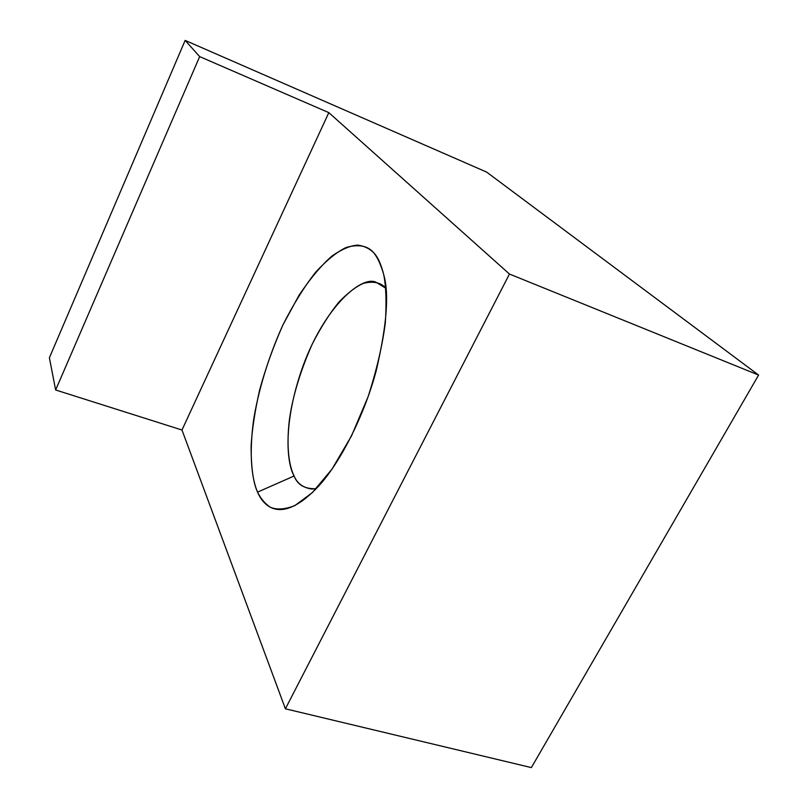 <?xml version="1.0" encoding="UTF-8"?>
<svg xmlns="http://www.w3.org/2000/svg" width="808" height="808" viewBox="0 0 808 808"><rect width="100%" height="100%" fill="white"/><g stroke="black" fill="none" stroke-linecap="round" stroke-linejoin="round"><path stroke-width="1.21" d="M55.641 389.981L199.667 56.61L185.143 40.4L49.389 357.762L55.641 389.981L49.389 357.762L185.143 40.4L486.608 172.074L758.611 375.064L509.474 274.043L328.826 112.635L181.982 430.018L285.406 708.798L509.474 274.043L285.406 708.798L531.361 767.6L758.611 375.064L531.361 767.6L285.406 708.798L181.982 430.018L55.641 389.981L181.982 430.018L328.826 112.635L199.667 56.61L55.641 389.981M257.55 492.123C253.227 482.921 251.086 467.499 251.116 445.844C252.046 429.826 254.833 411.403 259.489 390.567C265.418 368.69 273.235 346.814 282.921 324.927L298.95 295.425C310.343 278.406 321.352 265.276 331.957 256.045C341.875 249.177 350.5 245.531 357.813 245.117C364.307 246.046 369.609 248.591 373.7 252.742C377.578 257.469 380.932 264.832 383.78 274.841C386.083 286.84 386.608 302.748 385.335 322.574C382.538 344.915 376.781 369.65 368.074 396.779L351.52 435.886L331.977 469.155L312.272 492.698L294.758 505.667C284.689 509.505 276.457 509.989 270.074 507.121C264.63 503.212 260.459 498.213 257.55 492.123C263.984 507.434 282.315 524.685 318.473 486.285C340.38 462.58 364.438 415.019 376.134 371.013C386.658 326.23 389.244 294.344 383.891 275.356C381.184 264.327 377.791 256.793 373.7 252.742C367.822 245.743 358.641 243.986 346.137 247.48C337.047 251.813 326.947 259.984 315.827 271.993C304.414 286.476 293.445 304.121 282.921 324.927C268.135 357.51 258.045 391.85 253.51 420.514C248.723 457.176 252.227 479.73 257.55 492.123L294.102 476.003L257.55 492.123M316.241 488.699C304.889 489.143 297.506 484.911 294.102 476.003C289.456 466.489 286.062 448.965 289.345 420.039C292.678 396.385 300.293 371.094 312.201 344.198C320.635 327.664 329.472 313.706 338.734 302.313C347.753 292.92 355.964 286.598 363.358 283.356C373.538 280.891 381.022 282.517 385.83 288.234L375.861 282.164C361.307 275.548 324.998 306.495 303.252 365.347C282.446 423.19 286.709 463.418 294.102 476.003C297.122 483.336 302.96 487.679 311.615 489.022L316.241 488.699M328.826 112.635L509.474 274.043L758.611 375.064L486.608 172.074L185.143 40.4L199.667 56.61L328.826 112.635"/></g></svg>
